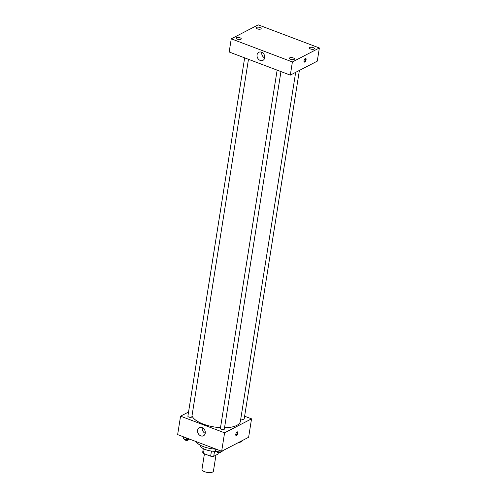 <?xml version="1.0" encoding="UTF-8"?>
<svg xmlns="http://www.w3.org/2000/svg" width="497" height="497" viewBox="0 0 497 497"><rect width="100%" height="100%" fill="white"/><g stroke="black" fill="none" stroke-linecap="round" stroke-linejoin="round"><path stroke-width="0.75" d="M204.435 453.829L201.981 469.292A5.796 2.268 9 0 0 205.982 472.15A5.796 2.268 9 0 0 212.598 472.044A5.796 2.268 9 0 0 213.437 471.106L215.965 455.134M211.449 451.065L210.641 456.178L203.466 453.463A7.784 3.044 9 0 1 202.72 452.127L203.279 448.598M218.345 452.587L218.121 454.016L213.729 456.289A7.784 3.044 9 0 1 210.641 456.178M214.518 451.307L213.729 456.289M204.161 449.046L203.466 453.463M216.767 451.257A11.593 4.535 -171 0 1 199.993 445.032M215.766 449.114A16.662 6.517 -171 0 1 196.104 441.591M244.623 416.225L251.544 418.841L248.624 437.285L221.662 451.257L177.64 434.608L180.56 416.169L188.556 412.025M224.538 427.768A24.633 9.636 9 0 0 236.845 425.37A24.633 9.636 9 0 0 240.386 421.357L295.665 72.351M191.997 415.865A24.633 9.636 9 0 0 220.5 427.668M251.544 418.841L224.588 432.819L180.56 416.169M244.654 57.851L187.891 416.206A2 0.783 9 0 0 189.276 417.194A2 0.783 9 0 0 191.556 417.157A2 0.783 9 0 0 191.842 416.834L248.469 59.298M240.784 418.834A2 0.783 9 0 0 243.928 419.133A2 0.783 9 0 0 244.213 418.803L299.393 70.412M280.954 71.58L224.321 429.116A2 0.783 -171 0 1 222.227 429.576A2 0.783 -171 0 1 220.376 428.489L277.133 70.139M224.588 432.819L221.662 451.257M205.249 433.185A4.529 3.684 62.6 0 1 203.509 435.757A4.529 3.684 62.6 0 1 198.16 433.434A4.529 3.684 62.6 0 1 199.34 427.718A4.529 3.684 62.6 0 1 203.571 428.563A4.529 3.684 62.6 0 1 205.249 433.185M237.1 431.924A1.994 0.857 -69.3 0 1 237.516 431.868A1.994 0.857 -69.3 0 1 237.616 434.036A1.994 0.857 -69.3 0 1 236.112 435.596A1.994 0.857 -69.3 0 1 235.876 433.85A1.994 0.857 -69.3 0 1 237.1 431.924M237.156 431.893A1.994 0.857 -69.3 0 1 237.001 433.806A1.994 0.857 -69.3 0 1 235.858 435.341M205.224 433.334A4.529 3.684 62.6 0 1 202.31 427.718M317.272 61.15L290.31 75.122L229.167 51.999L231.254 38.828L258.216 24.85L319.36 47.973L317.272 61.15M319.36 47.973L292.398 61.951L290.31 75.122M305.332 58.422A1.994 0.857 -69.3 0 1 305.748 58.366A1.994 0.857 -69.3 0 1 305.848 60.535A1.994 0.857 -69.3 0 1 304.338 62.094A1.994 0.857 -69.3 0 1 304.102 60.348A1.994 0.857 -69.3 0 1 305.332 58.422M292.398 61.951L231.254 38.828M261.54 52.197A4.529 3.684 62.6 0 1 264.69 56.18A4.529 3.684 62.6 0 1 262.969 60.336A4.529 3.684 62.6 0 1 257.62 58.012A4.529 3.684 62.6 0 1 258.807 52.297A4.529 3.684 62.6 0 1 261.54 52.197M237.454 39.176A2.541 0.994 9 0 0 240.908 39.306A2.541 0.994 9 0 0 241.269 38.89A2.541 0.994 9 0 0 238.92 37.517A2.541 0.994 9 0 0 236.255 38.101A2.541 0.994 9 0 0 237.454 39.176M290.646 59.292A2.541 0.994 9 0 0 294.1 59.423A2.541 0.994 9 0 0 294.466 59.013A2.541 0.994 9 0 0 292.112 57.633A2.541 0.994 9 0 0 289.453 58.217A2.541 0.994 9 0 0 290.646 59.292M310.538 48.986A2.541 0.994 9 0 0 313.992 49.116A2.541 0.994 9 0 0 314.359 48.7A2.541 0.994 9 0 0 312.004 47.321A2.541 0.994 9 0 0 309.339 47.905A2.541 0.994 9 0 0 310.538 48.986M257.34 28.863A2.541 0.994 9 0 0 260.795 28.994A2.541 0.994 9 0 0 261.161 28.584A2.541 0.994 9 0 0 258.813 27.205A2.541 0.994 9 0 0 256.148 27.789A2.541 0.994 9 0 0 257.34 28.863M264.684 57.913A4.529 3.684 62.6 0 1 261.77 52.297M305.388 58.391A1.994 0.857 -69.3 0 1 305.233 60.299A1.994 0.857 -69.3 0 1 304.083 61.833M222.202 450.978L222.084 451.742L218.81 452.009L215.63 450.81L215.779 449.033M219.084 450.282L218.81 452.009M215.909 449.083L215.63 450.81M216.773 451.239L216.723 451.543A2 0.783 9 0 0 218.102 452.531A2 0.783 9 0 0 220.382 452.494A2 0.783 9 0 0 220.674 452.171L220.724 451.854M189.649 439.155L186.332 439.727L183.151 438.528L183.3 436.751M186.605 438L186.332 439.727M183.424 436.801L183.151 438.528M184.288 438.957L184.244 439.261A2 0.783 9 0 0 185.623 440.243A2 0.783 9 0 0 187.903 440.212A2 0.783 9 0 0 188.195 439.882L188.245 439.572M242.095 440.671L241.977 441.429L240.374 441.56M238.833 442.361A2 0.783 9 0 0 240.275 442.181A2 0.783 9 0 0 240.56 441.858L240.61 441.541"/></g></svg>
